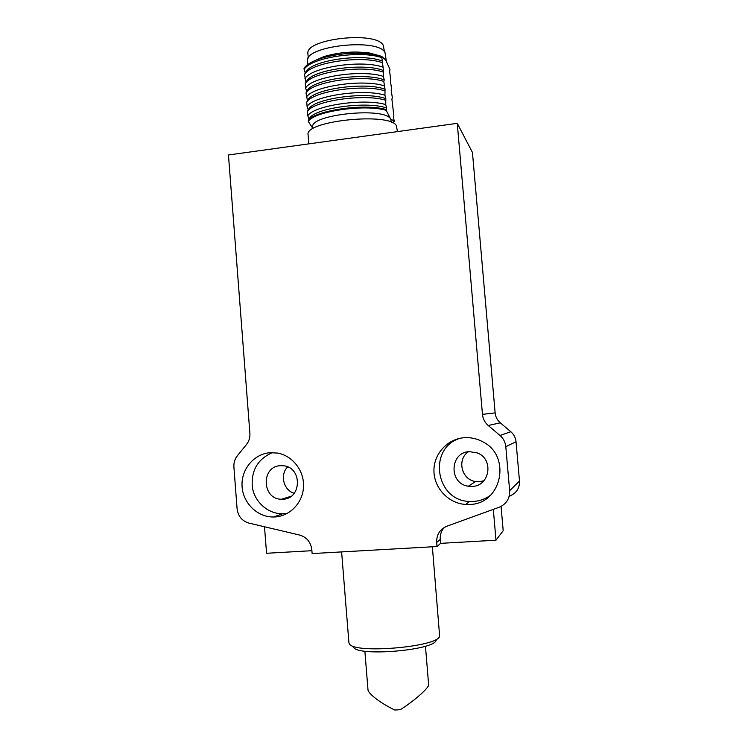 <?xml version="1.0" encoding="UTF-8"?>
<svg xmlns="http://www.w3.org/2000/svg" width="748" height="748" viewBox="0 0 748 748"><rect width="100%" height="100%" fill="white"/><g stroke="black" fill="none" stroke-linecap="round" stroke-linejoin="round"><path stroke-width="1.12" d="M270.093 452.699L277.592 453.082C292.533 455.672 304.23 470.66 303.538 486.555C302.996 502.45 290.187 516.064 275.096 516.943L273.534 516.999C257.34 517.279 242.82 502.927 242.053 486.125C241.062 469.342 253.983 453.84 270.093 452.699M272.515 452.615C257.667 459.01 250.954 470.586 252.366 487.35C254.741 502.226 268.13 513.988 282.66 513.764L287.512 513.287M460.282 438.244C427.547 447.631 435.317 500.964 469.651 501.45L473.634 501.44C479.861 500.992 485.499 498.935 490.529 495.251M464.106 437.72C470.707 437.262 476.953 438.627 482.843 441.825C511.735 455.981 501.712 504.03 469.828 504.442L465.733 504.451C448.688 503.507 434.233 488.332 433.943 471.315C433.447 454.298 447.154 438.945 464.106 437.72M397.469 131.601L396.346 125.571C389.418 112.088 304.567 120.924 308.083 134.649L308.111 134.995M280.425 465.695L283.623 465.789C302.342 467.397 301.809 498.832 283.043 499.206L281.51 499.234C261.837 499.421 260.79 466.303 280.425 465.695M468.5 451.717C456.589 459.263 461.469 479.851 475.625 481.534L479.393 481.712L483.909 480.749M469.361 451.633L477.43 452.97C494.017 459.057 489.893 486.088 472.343 486.396L468.36 486.2C448.65 483.844 449.585 452.203 469.361 451.633M391.456 122.317L390.587 118.904C384.182 106.74 309.644 114.594 312.701 127.01L312.729 127.319M386.323 61.112L385.033 52.631C378.413 37.709 304.109 45.909 307.391 61.093L307.419 61.476M384.425 51.799L383.331 45.46C376.814 30.677 304.716 38.69 307.914 53.734L307.942 54.108M500.001 435.476L488.22 425.49C484.835 422.526 482.918 418.815 482.46 414.364L457.271 123.336L228.458 154.976L249.888 433.298C250.15 437.571 248.991 441.348 246.401 444.639L237.378 455.728C234.807 459.001 233.647 462.769 233.909 467.033L237.088 508.78C238.079 516.223 242.025 520.991 248.916 523.086L299.649 535.063C306.717 537.195 310.766 542.057 311.813 549.63L312.131 553.576L437.01 546.526L436.673 542.487C436.467 534.68 439.889 529.247 446.921 526.19L499.178 507.247C506.368 504.124 509.856 498.617 509.65 490.697L505.798 446.678C505.33 442.199 503.404 438.459 500.001 435.476L510.837 431.746L500.29 422.826L488.22 425.49M508.949 497.065L510.127 495.84C516.559 493.044 519.682 488.117 519.486 481.048L516.036 441.75L505.798 446.678M444.312 527.424C441.292 530.8 439.946 534.801 440.245 539.411L440.581 543.357L437.01 546.526M501.076 506.415L503.189 530.687L495.989 540.206L440.581 543.357M311.897 550.696L266.559 553.277L264.502 526.76M482.46 414.364L495.129 412.887L472.456 152.48L457.271 123.336M495.129 412.887C495.541 416.87 497.261 420.18 500.29 422.826M510.837 431.746C513.885 434.41 515.615 437.739 516.036 441.75M493.325 509.369L495.989 540.206M287.653 466.892C279.687 474.69 283.52 490.239 294.198 493.297M392.522 122.784L394.327 121.288L390.587 118.904L386.202 110.349C364.865 103.879 313.926 111.321 308.298 121.466L312.804 128.329M386.202 110.349L386.613 108.011L385.725 104.598L385.828 98.643L384.93 95.202L385.042 89.274L383.78 81.382L384.266 79.924L383.359 76.427L383.481 70.574L381.686 56.352L385.65 59.98L389.96 69.302L389.624 71.958L390.821 79.606L390.381 81.008L391.587 88.629L391.139 90.069L392.345 97.661L391.896 99.129L393.859 115.753L393.42 117.277L394.327 121.288M380.152 55.885L369.503 53.005C354.187 51.004 339.012 52.192 323.968 56.558L321.032 58.344C312.112 61.252 306.437 64.562 304.015 68.274L305.249 73.042L304.511 74.463L305.988 82.252L305.259 83.692L305.605 88.049L306.727 91.462L305.997 92.93L307.465 100.681L306.745 102.177L307.091 106.543L308.213 109.9L307.484 111.433L307.839 115.809L308.952 119.128L308.298 121.466M386.136 109.563C365.071 103.168 314.833 110.33 308.457 120.4L308.232 120.699M321.032 58.344C338.143 53.389 355.394 52.042 372.794 54.305L381.686 56.352M323.968 56.558L313.141 61.392M386.613 108.011C367.605 100.961 316.124 107.749 309.728 117.96L308.952 119.128M304.127 69.583C309.616 57.811 360.386 49.836 381.798 57.68M385.725 104.598C364.379 97.988 313.459 105.477 307.839 115.809M305.249 73.042L306.325 71.284C313.543 59.812 363.93 53.052 382.696 61.233M385.351 100.157C364.341 93.547 314.319 100.728 307.774 111.059L307.484 111.433M304.511 74.463L305.072 73.687C312.262 62.355 361.424 55.156 382.209 62.626M385.828 98.643C366.875 91.359 315.6 98.147 309.036 108.619L308.213 109.9M304.866 78.82C310.383 67.329 361.191 59.447 382.583 67.049M384.93 95.202C363.584 88.339 312.692 95.931 307.091 106.543M305.988 82.252L306.998 80.616C314.057 69.386 364.669 62.617 383.481 70.574M384.566 90.77C363.612 83.935 313.805 91.125 307.101 101.709L306.745 102.177M305.259 83.692L305.745 83.028C312.776 71.939 362.154 64.739 382.995 72.004M385.042 89.274C366.137 81.766 315.086 88.554 308.354 99.288L307.465 100.681M305.605 88.049C311.149 76.857 361.985 69.068 383.359 76.427M384.145 85.814C362.78 78.699 311.916 86.385 306.353 97.296M306.727 91.462L307.68 89.947C314.571 78.97 365.398 72.182 384.266 79.924M383.78 81.382C362.883 74.333 313.29 81.523 306.418 92.369L305.997 92.93M348.895 642.523L349.391 643.85C353.916 654.145 438.169 646.983 439.637 636.193L432.372 546.788M350.906 645.113L353.467 647.254C357.834 656.8 434.616 650.274 436.159 640.241M367.941 689.254L367.969 689.516C367.698 693.424 381.125 703.606 394.822 710.03L400.311 709.702C414.42 700.792 429.193 687.664 428.623 684.719L425.453 646.179M509.65 490.697L519.486 481.048M440.245 539.411L436.673 542.487M282.66 513.764L273.534 516.999M465.733 504.451L469.651 501.45M308.821 143.859L308.083 134.649M291.094 496.279L281.51 499.234M468.36 486.2L475.625 481.534M312.842 128.778L312.701 127.01M369.503 53.005L372.794 54.305M309.728 117.96L308.457 120.4M307.671 64.571L307.391 61.093M306.325 71.284L305.072 73.687M308.26 58.064L307.914 53.734M309.036 108.619L307.774 111.059M306.998 80.616L305.745 83.028M308.354 99.288L307.101 101.709M307.68 89.947L306.418 92.369M348.923 642.794L341.612 551.912M364.865 651.162L367.969 689.516"/></g></svg>
